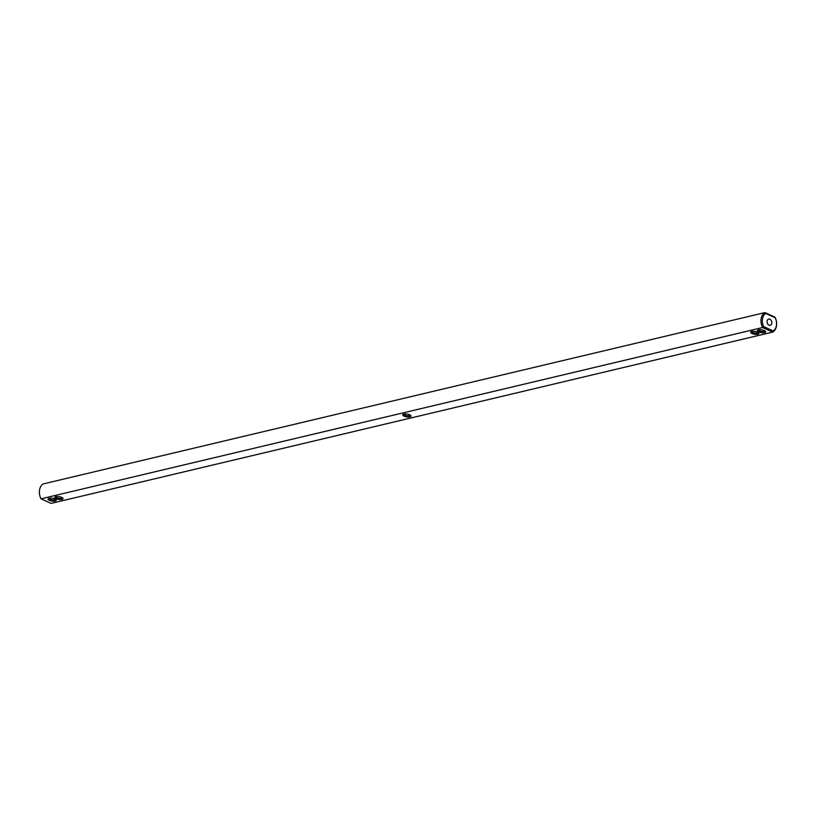 <?xml version="1.0" encoding="UTF-8"?>
<svg xmlns="http://www.w3.org/2000/svg" width="816" height="816" viewBox="0 0 816 816"><rect width="100%" height="100%" fill="white"/><g stroke="black" fill="none" stroke-linecap="round" stroke-linejoin="round"><path stroke-width="1.22" d="M409.887 416.843A4.172 1.418 8.7 0 1 404.583 416.344A4.172 1.418 8.7 0 1 403.084 414.375A4.172 1.418 8.7 0 1 403.828 414.079A4.172 1.418 8.7 0 1 410.785 415.548A4.172 1.418 8.7 0 1 409.887 416.843M410.173 415.058A3.213 1.091 8.7 0 1 409.326 415.63A3.213 1.091 8.7 0 1 405.766 415.415A3.213 1.091 8.7 0 1 403.818 414.089M51.082 503.401L772.67 332.102L762.634 327.532L41.045 498.821L51.082 503.401M61.741 497.393A4.172 1.418 8.7 0 1 62.852 498.148A4.172 1.418 8.7 0 1 58.711 499.453A4.172 1.418 8.7 0 1 55.151 496.964A4.172 1.418 8.7 0 1 61.741 497.393M54.978 498.994A4.172 1.418 8.7 0 1 56.1 499.749A4.172 1.418 8.7 0 1 51.959 501.065A4.172 1.418 8.7 0 1 48.399 498.576A4.172 1.418 8.7 0 1 54.978 498.994M751.975 333.54A4.172 1.418 8.7 0 1 751.016 331.775A4.172 1.418 8.7 0 1 755.004 331.469A4.172 1.418 8.7 0 1 758.717 332.959A4.172 1.418 8.7 0 1 757.013 334.376A4.172 1.418 8.7 0 1 751.975 333.54M758.737 331.928A4.172 1.418 8.7 0 1 757.778 330.174A4.172 1.418 8.7 0 1 761.756 329.868A4.172 1.418 8.7 0 1 765.469 331.347A4.172 1.418 8.7 0 1 763.776 332.775A4.172 1.418 8.7 0 1 758.737 331.928M775.2 317.791L774.955 317.179A10.598 7.65 -103.4 0 1 772.67 332.102L773.191 330.929L763.684 326.604A9.629 6.956 -103.4 0 1 765.704 313.466L775.2 317.791A9.629 6.956 -103.4 0 1 773.191 330.929M41.045 498.821A10.598 7.65 76.6 0 1 43.33 483.898L764.918 312.599A10.598 7.65 -103.4 0 0 762.634 327.532L763.684 326.604M62.24 497.648A3.213 1.091 8.7 0 1 58.895 498.239A3.213 1.091 8.7 0 1 55.886 496.679M55.478 499.259A3.213 1.091 8.7 0 1 52.142 499.841A3.213 1.091 8.7 0 1 49.133 498.28M758.105 332.459A3.213 1.091 8.7 0 1 756.116 333.152A3.213 1.091 8.7 0 1 752.77 332.489A3.213 1.091 8.7 0 1 751.75 331.49M764.857 330.857A3.213 1.091 8.7 0 1 762.878 331.551A3.213 1.091 8.7 0 1 759.523 330.888A3.213 1.091 8.7 0 1 758.513 329.888M774.955 317.179L764.918 312.599L765.704 313.466M767.111 321.137A3.213 2.315 -103.4 0 1 768.703 319.076A3.213 2.315 -103.4 0 1 771.701 321.667A3.213 2.315 -103.4 0 1 770.182 325.319A3.213 2.315 -103.4 0 1 767.111 321.137"/></g></svg>
